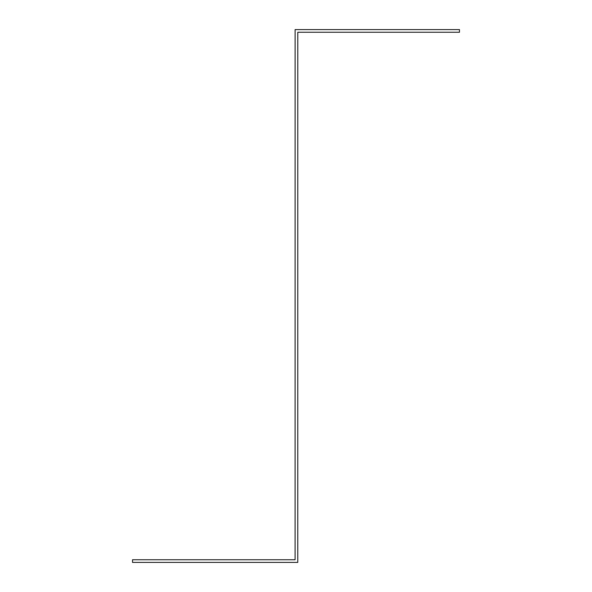 <?xml version="1.0" encoding="UTF-8"?>
<svg xmlns="http://www.w3.org/2000/svg" width="592" height="592" viewBox="0 0 592 592"><rect width="100%" height="100%" fill="white"/><g stroke="black" fill="none" stroke-linecap="round" stroke-linejoin="round"><path stroke-width="0.89" d="M132.534 562.4L132.534 559.751L295.097 559.751L295.119 29.6L459.466 29.6L459.466 32.249L297.783 32.249L297.769 562.4L132.534 562.4"/></g></svg>
